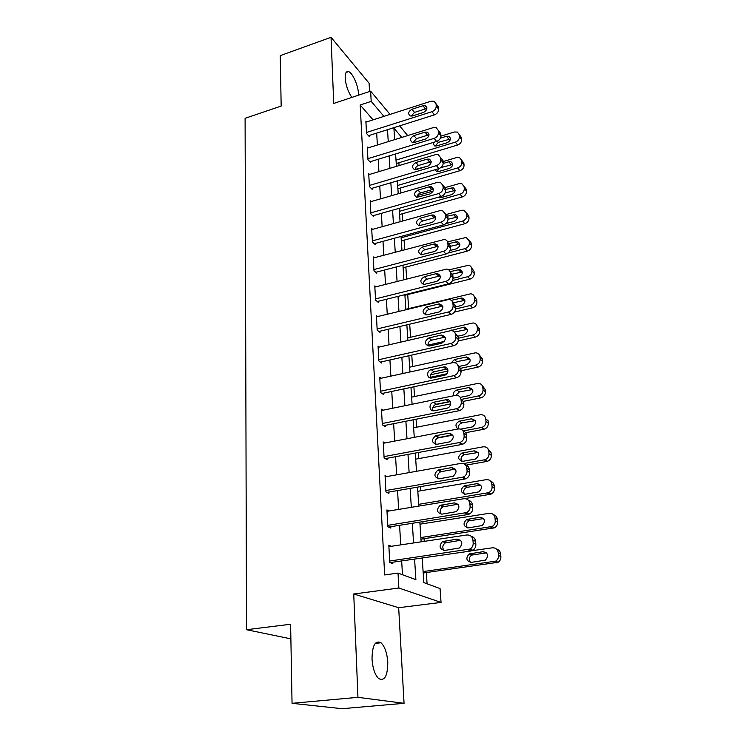<?xml version="1.0" encoding="UTF-8"?>
<svg xmlns="http://www.w3.org/2000/svg" width="746" height="746" viewBox="0 0 746 746"><rect width="100%" height="100%" fill="white"/><g stroke="black" fill="none" stroke-linecap="round" stroke-linejoin="round"><path stroke-width="1.12" d="M387.78 662.196C387.062 652.881 384.796 646.409 380.973 642.772C375.229 640.021 372.235 645.449 372.012 659.035C372.692 668.379 374.93 674.906 378.726 678.627C384.666 681.387 387.687 675.904 387.78 662.196M358.481 95.19L358.462 93.604C358.183 85.314 352.522 72.688 348.522 71.625C346.191 71.056 345.081 73.22 345.193 78.116C345.846 85.436 348.065 91.861 351.851 97.4M422.208 557.989L423.831 582.598L440.056 588.575L441.045 602.414L398.868 588.016L398.019 573.087L415.886 579.67L414.59 559.08M398.672 607.71L353.735 594.002L357.949 697.333L292.05 703.319L342.125 708.7L404.062 703.319L398.672 607.71L441.045 602.414M369.559 91.497L369.093 83.235L331.038 37.3L333.732 103.442L370.622 91.143L390.055 114.399M399.632 125.85L407.689 135.576M427.085 583.801L426.33 572.564M424.241 541.363L424.064 538.696M423.057 523.683L422.917 521.622M420.856 490.756L420.576 486.625M418.702 458.603L418.292 452.505M416.594 427.206L416.063 419.224M414.543 396.527L413.89 386.764M412.538 366.556L411.764 355.087M410.57 337.248L409.694 324.174M408.659 308.602L407.717 294.577M406.673 278.985L405.871 267.059M404.705 249.64L404.071 240.128M402.784 220.975L402.308 213.776M400.91 192.962L400.574 187.973M399.082 165.575L398.886 162.712M357.949 697.333L404.062 703.319M292.05 703.319L290.614 624.253L246.516 629.708L245.098 118.316L281.167 106.063L280.244 55.624L331.038 37.3M373.093 119.854L360.187 104.99L384.656 574.942L398.019 573.087M402.476 574.728L401.665 560.927M400.733 544.878L399.586 525.305M398.653 509.406L397.553 490.57M396.639 474.82L395.576 456.701M394.671 441.1L393.646 423.672M392.741 408.211L391.762 391.436M390.867 376.124L389.925 359.982M389.039 344.801L388.134 329.266M387.258 314.225L386.381 299.277M385.514 284.366L384.675 269.977M383.808 255.207L382.996 241.35M382.148 226.709L381.365 213.365M380.516 198.856L379.77 186.015M378.931 171.627L378.203 159.262M377.373 145.004L376.674 133.105M366.594 121.943L365.876 121.122L366.547 133.515L369.233 136.509L369.177 135.474M368.039 147.904L367.284 147.074L367.965 159.737L370.678 162.637L370.622 161.584M369.522 174.452L368.72 173.604L369.419 186.547L372.151 189.353L372.095 188.272M371.051 201.597L370.184 200.73L370.902 213.971L373.662 216.676L373.597 215.566M372.608 229.358L371.685 228.472L372.422 242.012L375.201 244.613L375.135 243.485M374.212 257.762L373.224 256.857L373.97 270.714L376.777 273.204L376.711 272.048M375.863 286.828L374.79 285.905L375.564 300.088L378.39 302.456L378.325 301.272M377.56 316.574L376.404 315.642L377.187 330.161L380.05 332.408L379.975 331.196M379.313 347.039L378.054 346.088L378.856 360.961L381.738 363.069L381.672 361.829M381.122 378.241L379.742 377.262L380.563 392.499L383.472 394.475L383.397 393.207M382.996 410.207L381.467 409.209L382.316 424.828L385.244 426.656L385.178 425.351M384.945 442.965L383.239 441.949L384.106 457.951L387.062 459.629L386.997 458.296M386.978 476.535L385.057 475.51L385.943 491.922L388.927 493.432L388.853 492.062M389.123 510.963L386.922 509.919L387.827 526.751L390.848 528.093L390.764 526.695M391.389 546.277L388.825 545.223L389.766 562.493L392.806 563.65L392.732 562.214M246.516 629.708L290.875 638.865M353.735 594.002L398.868 588.016M360.187 104.99L371.2 101.363L370.622 91.143M401.758 137.423L393.907 128.153L394.662 139.623M395.604 153.956L396.424 166.377M397.376 180.83L398.224 193.736M399.185 208.321L400.07 221.73M401.04 236.445L401.954 250.376M402.933 265.222L403.884 279.694M404.873 294.679L405.861 309.721M406.859 324.846L407.885 340.465M408.892 355.73L409.964 371.974M410.971 387.379L412.09 404.257M413.107 419.811L414.263 437.352M415.298 453.055L416.501 471.295M417.546 487.147L418.795 506.105M419.849 522.107L421.145 541.82M383.92 116.367L371.2 101.363M413.573 542.957L412.333 523.291M411.326 507.327L410.132 488.416M409.134 472.6L407.987 454.407M406.999 438.741L405.889 421.248M404.91 405.721L403.856 388.89M402.887 373.513L401.861 357.306M400.9 342.078L399.912 326.487M398.961 311.39L398.019 296.386M397.077 281.428L396.163 266.984M395.231 252.167L394.354 238.263M393.422 223.576L392.582 210.195M391.659 195.629L390.848 182.751M389.934 168.326L389.16 155.923M388.256 141.619L387.5 129.683M365.932 122.157L431.076 101.204L434.153 101.242L436.046 103.908L436.224 106.007C436.158 108.655 434.731 110.548 431.943 111.695L366.491 132.471M368.496 135.688L434.377 114.875L431.943 111.695M422.954 105.736L425.351 105.755C427.784 108.011 427.169 110.24 423.476 112.441L412.491 115.938L410.207 115.947C407.708 113.737 408.304 111.499 411.997 109.252L422.954 105.736L425.416 108.925L426.852 108.729M411.167 116.134L414.506 112.404L425.416 108.925M436.028 103.722L438.462 107.116L438.648 109.214C438.583 111.844 437.156 113.737 434.377 114.875M396.238 163.514L457.568 145.032C460.245 143.969 461.597 142.169 461.643 139.623L461.448 137.6L459.228 134.494M440.923 136.136L454.417 131.995L457.401 132.079L459.247 134.681L459.433 136.714C459.396 139.26 458.035 141.069 455.349 142.141L396.014 160.101M450.435 139.008L438.35 142.355L435.132 146.095M432.969 142.551L434.396 145.918L436.596 145.946L447.18 142.728C450.724 140.658 451.311 138.514 448.933 136.304L446.612 136.248L440.42 138.15M367.34 148.128L433.258 127.622L436.168 127.622L438.294 130.457L438.471 132.601C438.406 135.306 436.96 137.227 434.144 138.355L367.909 158.674M369.895 161.798L436.596 141.442L434.144 138.355M425.034 132.145L427.299 132.135C429.957 134.401 429.388 136.695 425.574 139.008L414.45 142.421L412.314 142.458C409.582 140.229 410.132 137.935 413.946 135.585L425.034 132.145L427.523 135.24L429.015 135.063M413.07 142.598L416.473 138.644L427.523 135.24M438.611 130.746L440.727 133.571L440.914 135.716C440.849 138.402 439.413 140.313 436.596 141.442M368.776 174.676L435.487 154.646L438.2 154.609L440.588 157.611L440.774 159.812C440.709 162.572 439.254 164.512 436.391 165.631L369.363 185.465M371.322 188.505L438.862 168.615L436.391 165.631M427.169 159.159L429.267 159.112C432.186 161.397 431.664 163.747 427.719 166.171L414.478 169.575C411.503 167.337 411.988 164.987 415.942 162.516L427.169 159.159L429.668 162.152L431.216 162.003M415.037 169.668C415.289 167.654 416.445 166.255 418.487 165.481L429.668 162.152M440.662 157.63L443.04 160.632L443.227 162.824C443.171 165.575 441.716 167.505 438.862 168.615M370.249 201.83L437.762 182.304L440.252 182.22L442.938 185.409L443.124 187.656C443.068 190.472 441.585 192.44 438.695 193.54L370.846 212.862M372.767 215.799L441.184 196.422L438.695 193.54M429.342 186.789L431.263 186.724C434.452 188.999 434.004 191.414 429.91 193.969L416.725 197.317C413.47 195.088 413.89 192.673 417.984 190.071L429.342 186.789L431.869 189.689L433.454 189.559M417.051 197.364C417.219 195.219 418.385 193.746 420.548 192.934L431.869 189.689M442.919 185.195L445.409 188.318L445.595 190.566C445.539 193.373 444.066 195.321 441.184 196.422M397.898 188.757L459.937 170.694C462.641 169.64 464.012 167.822 464.049 165.23L463.853 163.16L461.783 160.409M443.124 161.565L456.757 157.518L459.564 157.565L461.634 160.325L461.83 162.404C461.793 165.006 460.413 166.834 457.699 167.887L397.683 185.446M415.904 169.64L428.269 165.966M452.738 164.456L440.849 167.608M438.797 168.643L437.221 171.664M434.993 169.752L436.662 171.533L438.732 171.524L449.437 168.391C453.102 166.218 453.633 164.017 451.041 161.789L448.859 161.77L443.236 163.43M399.595 214.531L462.352 196.916C465.084 195.881 466.474 194.044 466.511 191.396L466.315 189.279L464.068 186.379M445.269 187.572L459.135 183.609L461.755 183.609L464.087 186.537L464.282 188.654C464.245 191.312 462.846 193.167 460.105 194.202L399.38 211.332M417.49 195.527L433.156 191.041M455.088 190.463L445.194 192.897M439.459 196.916L439.366 197.783M438.126 197.289L440.914 197.671L451.74 194.603C455.526 192.319 456.011 190.062 453.176 187.824L445.502 189.447M401.329 240.865L464.823 223.716C467.593 222.7 468.992 220.835 469.029 218.14L468.824 215.976L466.53 212.983M445.977 214.568L461.569 210.269L463.965 210.223L466.586 213.328L466.782 215.501C466.744 218.205 465.336 220.079 462.557 221.105L401.124 237.778M457.466 217.03L448.038 219.231M445.903 223.632L454.1 221.403C458.016 218.998 458.436 216.676 455.34 214.438L447.386 216.163M371.75 229.6L440.103 210.605L442.322 210.484L445.343 213.85L445.539 216.154C445.483 219.035 443.982 221.021 441.054 222.112L372.357 240.883M374.25 243.728L443.562 224.882L441.054 222.112M431.58 215.072L433.286 214.979C436.764 217.235 436.391 219.716 432.158 222.42L419.038 225.693C415.494 223.492 415.839 221.012 420.073 218.261L431.58 215.072L434.116 217.86L435.739 217.748M419.131 225.712C419.196 223.436 420.371 221.87 422.656 221.021L434.116 217.86M445.287 213.421L447.833 216.657L448.029 218.951C447.973 221.823 446.481 223.8 443.562 224.882M403.101 267.777L467.35 251.113C470.148 250.115 471.565 248.231 471.603 245.471L471.388 243.261L469.048 240.165M447.572 241.9L466.194 237.442L469.141 240.716L469.346 242.935C469.309 245.704 467.882 247.597 465.075 248.605L448.001 253.053M436.261 244.893L437.081 244.679M459.9 244.194L450.36 246.301M450.08 250.47L456.505 248.791C460.562 246.245 460.907 243.867 457.531 241.648L448.467 243.681M373.289 258.004L444.402 239.438C446.397 239.783 447.535 240.967 447.805 242.972L448.01 245.331C447.945 248.278 446.434 250.292 443.469 251.355L373.914 269.558M375.76 272.299L445.996 254.013L443.469 251.355M433.864 244.026L435.328 243.914C439.133 246.133 438.844 248.679 434.452 251.551L421.425 254.74C417.564 252.577 417.825 250.031 422.208 247.122L433.864 244.026L436.419 246.702L438.061 246.609M421.266 254.722C421.22 252.316 422.395 250.665 424.819 249.761L436.419 246.702M447.703 242.31L450.314 245.667L450.509 248.017C450.453 250.954 448.952 252.95 445.996 254.013M374.856 287.079L446.509 269.092C448.728 269.353 450.006 270.593 450.332 272.803L450.537 275.218C450.481 278.23 448.943 280.263 445.94 281.317L375.499 298.904M377.29 301.533L448.486 283.844L445.94 281.317M436.196 273.67L437.389 273.549C441.548 275.703 441.352 278.314 436.811 281.373L423.896 284.468C419.69 282.37 419.858 279.769 424.399 276.663L436.196 273.67L438.779 276.225L440.42 276.151M423.476 284.431C423.29 281.885 424.474 280.142 427.029 279.19L438.779 276.225M450.155 271.889L452.85 275.367L453.055 277.782C452.999 280.776 451.479 282.799 448.486 283.844M376.469 316.845L448.635 299.491C451.106 299.631 452.533 300.918 452.915 303.352L453.12 305.832C453.064 308.909 451.517 310.97 448.467 311.996L377.122 328.949M378.847 331.466L451.032 314.402L448.467 311.996M438.592 304.032L439.487 303.92C444.019 305.991 443.926 308.657 439.217 311.931L426.451 314.896C421.882 312.891 421.947 310.233 426.647 306.923L438.592 304.032L441.194 306.457L442.826 306.41M425.742 314.859C425.406 312.173 426.591 310.327 429.286 309.32L441.194 306.457M452.654 302.167L455.452 305.795L455.657 308.266C455.61 311.334 454.072 313.376 451.032 314.402M378.119 347.319L450.789 330.655C453.521 330.646 455.116 331.979 455.564 334.656L455.778 337.201C455.722 340.353 454.155 342.433 451.069 343.449L378.791 359.712M380.423 362.108L453.652 345.715L451.069 343.449M441.054 335.14L441.623 335.057C446.537 337.005 446.556 339.728 441.688 343.235L429.071 346.051C424.138 344.167 424.092 341.454 428.941 337.919L441.054 335.14L443.665 337.434L445.269 337.397M428.092 346.041C427.579 343.207 428.754 341.258 431.608 340.185L443.665 337.434M455.191 333.182L458.119 336.968L458.333 339.495C458.286 342.638 456.72 344.708 453.652 345.715M379.807 378.53L452.981 362.631C455.983 362.435 457.746 363.815 458.277 366.752L458.492 369.354C458.445 372.58 456.86 374.688 453.727 375.676L380.497 391.23M382.027 393.496L456.328 377.802L453.727 375.676M443.562 367.023L443.795 366.985C448.943 365.941 449.4 374.417 444.215 375.313L431.766 377.97C426.609 379.089 426.143 370.585 431.291 369.68L443.562 367.023L446.201 369.177L447.759 369.149M430.517 377.998C429.808 375.005 430.964 372.944 433.976 371.806L446.201 369.177M457.774 364.962L460.851 368.916L461.065 371.508C461.019 374.725 459.443 376.823 456.328 377.802M404.91 295.276L469.933 279.135C472.768 278.146 474.204 276.244 474.232 273.428L474.018 271.171L471.603 267.963M448.812 269.921L468.441 265.287C470.362 265.651 471.472 266.798 471.752 268.728L471.957 271.003C471.929 273.829 470.493 275.74 467.639 276.729L452.524 280.496M462.371 271.964L451.74 274.239M453.074 278.286L458.967 276.813C463.173 274.099 463.425 271.656 459.741 269.483L450.08 271.665M454.51 312.07L472.572 307.79C475.444 306.82 476.89 304.9 476.918 302.027L476.703 299.715L474.204 296.376M405.833 309.292L470.717 293.784C472.861 294.064 474.092 295.257 474.419 297.384L474.642 299.705C474.605 302.596 473.15 304.527 470.269 305.506L455.666 308.975M464.889 300.349L452.841 302.857M455.545 306.886L461.485 305.459C465.84 302.578 465.998 300.079 461.979 297.962L451.339 300.358M458.249 340.95L475.277 337.108C478.186 336.166 479.65 334.217 479.669 331.28L479.445 328.911L476.853 325.452M407.717 337.91L473.011 322.953C475.389 323.121 476.769 324.37 477.16 326.701L477.375 329.079C477.347 332.035 475.883 333.984 472.955 334.945L458.23 338.283M444.476 341.398L427.906 345.146M467.444 329.396L454.417 331.998M457.373 336.297L464.059 334.777C468.563 331.69 468.628 329.135 464.254 327.102L450.108 330.758M430.311 377.317L446.779 373.793M461 370.753L478.037 367.116C480.983 366.183 482.466 364.216 482.485 361.213L482.261 358.798L479.538 355.189M409.647 367.191L475.342 352.83C477.962 352.849 479.501 354.145 479.958 356.709L480.182 359.143C480.154 362.155 478.671 364.141 475.715 365.074L460.226 368.393M448.01 371.023L430.563 374.762M470.045 359.106L456.804 361.624L454.78 362.677M458.258 366.594L466.698 364.775C471.351 361.474 471.304 358.873 466.567 356.952L454.398 359.572L450.948 363.06M432.829 407.521L450.649 403.922M463.275 401.376L480.872 397.832C483.856 396.928 485.357 394.932 485.376 391.864L485.142 389.384L482.27 385.617M411.615 397.133L477.71 383.435C480.592 383.285 482.289 384.619 482.821 387.426L483.054 389.916C483.035 393.002 481.524 395.007 478.531 395.921L461.037 399.464M450.258 401.646L435.105 404.714M472.694 389.505L459.35 391.911L455.899 395.324M460.273 397.348L469.393 395.492C474.186 391.958 474.027 389.3 468.917 387.519L456.934 389.99C454.1 391.007 452.981 392.937 453.587 395.772M381.542 410.505L455.358 395.408C458.557 395.072 460.459 396.49 461.056 399.651L461.28 402.318C461.261 405.479 459.76 407.586 456.757 408.659L382.241 423.514M383.649 425.658L459.07 410.701L456.459 408.724M446.145 399.707C451.349 398.429 452.272 407.046 447.022 408.165L434.331 410.71C429.109 411.96 428.363 403.269 433.594 402.271L446.145 399.707L448.794 401.712L450.276 401.684M433.025 410.757C432.093 407.68 433.184 405.507 436.298 404.248L448.794 401.712M461.056 399.651L463.648 401.674L463.872 404.323C463.863 407.465 462.361 409.563 459.377 410.626L459.07 410.701M437.352 438.07L452.887 435.132M465.607 432.717L484.061 429.22C486.914 428.232 488.332 426.236 488.322 423.243L488.089 420.697L485.758 418.888C485.161 415.858 483.324 414.496 480.247 414.785L413.638 427.784M485.758 418.888L485.991 421.434C486 424.446 484.574 426.451 481.711 427.449L463.21 430.974M450.761 433.342L449.344 433.613M436.746 436.009L436.251 436.093M475.379 420.632L461.849 422.935C458.995 424.026 457.932 426.013 458.65 428.885M460.692 429.127L472.367 426.899C477.058 423.094 476.759 420.408 471.444 418.814L459.415 421.154C455.377 423.439 454.901 426.05 457.997 428.987M383.313 443.273L458.128 428.959C461.373 428.67 463.303 430.153 463.909 433.398L464.143 436.14C464.161 439.142 462.79 441.24 460.021 442.425L384.031 456.608M385.272 458.613L461.886 444.439L459.256 442.63M448.784 433.23C454.258 434.759 454.678 437.622 450.043 441.8L436.82 444.308C431.393 442.695 431.029 439.842 435.72 435.739L448.784 433.23L451.461 435.077L452.85 435.049M435.617 444.355C434.452 441.315 435.403 439.049 438.452 437.566L451.461 435.077M463.042 430.918C465.075 431.589 466.231 433.034 466.52 435.263L466.754 437.986C466.772 440.97 465.411 443.059 462.651 444.234L461.886 444.439M451.638 467.695L452.468 467.555M465.84 465.187L487.464 461.308C490.103 460.207 491.4 458.23 491.344 455.377L491.101 452.775L487.847 448.644M415.699 459.154L483.175 446.826C486.289 446.574 488.154 448.001 488.761 451.106L489.003 453.717C489.05 456.589 487.753 458.576 485.105 459.685L463.508 463.574M478.102 452.496L464.199 454.771C461.233 456.207 460.366 458.389 461.606 461.326M474.26 450.826L461.746 453.13C457.27 457 457.652 459.732 462.874 461.308L475.538 459.014C479.939 455.06 479.519 452.337 474.26 450.826L476.666 452.486M385.132 476.871L460.963 463.387C464.264 463.135 466.222 464.683 466.837 468.022L467.08 470.838C467.136 473.691 465.886 475.762 463.341 477.048L385.868 490.542M386.894 492.397L464.777 479.044L462.119 477.403M451.498 467.611C456.906 469.075 457.457 471.966 453.13 476.284L439.375 478.773C433.995 477.226 433.51 474.335 437.921 470.092L451.498 467.611L454.193 469.29L455.452 469.262M438.312 478.82C436.904 475.817 437.688 473.458 440.672 471.752L454.193 469.29M465.737 465.159C467.901 465.821 469.15 467.341 469.467 469.719L469.7 472.507C469.756 475.361 468.525 477.412 465.989 478.69L464.777 479.044M464.422 498.654L490.943 494.16C493.358 492.966 494.523 491.017 494.449 488.304L494.197 485.637C493.889 483.417 492.714 481.972 490.691 481.301M417.816 491.269L486.178 479.659C489.329 479.454 491.222 480.937 491.838 484.126L492.09 486.802C492.164 489.525 490.989 491.483 488.565 492.686L418.674 504.333M480.872 485.133L466.614 487.39C463.723 489.05 463.005 491.316 464.478 494.197M477.142 483.622L464.143 485.898C459.946 489.908 460.441 492.668 465.607 494.178L478.773 491.894C482.876 487.809 482.336 485.049 477.142 483.622L479.557 485.133M386.997 511.318L463.881 498.71C467.229 498.514 469.215 500.128 469.84 503.559L470.092 506.45C470.166 509.164 469.048 511.206 466.726 512.558L387.752 525.343M388.498 527.049L467.742 514.563L465.066 513.099M454.286 502.888C459.629 504.287 460.291 507.215 456.272 511.663L441.996 514.143C436.671 512.651 436.074 509.723 440.187 505.35L454.286 502.888L458.081 504.361M441.1 514.19C439.431 511.234 440.056 508.781 442.965 506.832L456.99 504.399M468.451 500.286C470.791 500.93 472.134 502.524 472.488 505.079L472.731 507.942C472.815 510.646 471.705 512.679 469.393 514.022L467.742 514.563M420.968 539.162L494.467 527.814C496.668 526.545 497.722 524.625 497.619 522.051L497.368 519.319C497.022 516.931 495.754 515.411 493.563 514.759M419.979 524.168L489.255 513.313C492.453 513.145 494.365 514.693 494.999 517.957L495.251 520.708C495.353 523.291 494.3 525.221 492.09 526.499L420.865 537.549M483.678 518.573L469.103 520.82C466.287 522.704 465.737 525.063 467.453 527.888M480.098 517.23L466.614 519.486C462.707 523.627 463.303 526.415 468.413 527.86L482.065 525.585C485.879 521.379 485.226 518.591 480.098 517.23L482.522 518.582M388.908 546.65L466.875 534.975C470.269 534.826 472.283 536.514 472.927 540.048L473.178 543.004C473.281 545.596 472.274 547.601 470.166 549.009L389.682 561.039M390.046 562.596L470.782 551.024L468.096 549.755M457.139 539.106C462.417 540.449 463.201 543.405 459.48 547.965L444.691 550.445C439.422 549.009 438.704 546.044 442.546 541.549L457.139 539.106L460.758 540.393M444.001 550.483C442.061 547.592 442.509 545.046 445.343 542.855L459.872 540.421M471.202 536.337C473.738 536.943 475.193 538.612 475.584 541.372L475.836 544.319C475.939 546.893 474.95 548.879 472.852 550.287L470.782 551.024M423.196 573.003L498.058 562.288C500.053 560.973 500.995 559.09 500.874 556.637L500.613 553.84C500.23 551.266 498.85 549.671 496.472 549.056M471.882 550.744L492.397 547.806C495.642 547.676 497.591 549.298 498.235 552.655L498.496 555.462C498.608 557.924 497.666 559.817 495.661 561.151L423.103 571.585M486.523 552.842L471.677 555.089C468.945 557.206 468.563 559.649 470.53 562.419M483.119 551.676L469.169 553.924C465.532 558.176 466.241 560.992 471.295 562.391L485.422 560.106C488.956 555.798 488.182 552.982 483.119 551.676L485.571 552.861M438.462 107.116L436.046 103.908M438.648 109.214L436.224 106.007M411.997 109.252L414.506 112.404M455.349 142.141L457.568 145.032M459.433 136.714L461.643 139.623M459.247 134.681L461.448 137.6M448.859 139.148L446.612 136.248M438.35 142.355L437.38 141.134M440.727 133.571L438.294 130.457M440.914 135.716L438.471 132.601M413.946 135.585L416.473 138.644M443.04 160.632L440.588 157.611M443.227 162.824L440.774 159.812M415.942 162.516L418.487 165.481M445.409 188.318L442.938 185.409M445.595 190.566L443.124 187.656M417.984 190.071L420.548 192.934M457.699 167.887L459.937 170.694M461.83 162.404L464.049 165.23M461.634 160.325L463.853 163.16M451.116 164.577L448.859 161.77M460.105 194.202L462.352 196.916M464.282 188.654L466.511 191.396M464.087 186.537L466.315 189.279M453.428 190.556L451.153 187.833M462.557 221.105L464.823 223.716M466.782 215.501L469.029 218.14M466.586 213.328L468.824 215.976M455.778 217.114L453.493 214.484M447.833 216.657L445.343 213.85M448.029 218.951L445.539 216.154M420.073 218.261L422.656 221.021M465.075 248.605L467.35 251.113M469.346 242.935L471.603 245.471M469.141 240.716L471.388 243.261M458.184 244.25L455.881 241.723M450.314 245.667L447.805 242.972M450.509 248.017L448.01 245.331M422.208 247.122L424.819 249.761M452.85 275.367L450.332 272.803M453.055 277.782L450.537 275.218M424.399 276.663L427.029 279.19M455.452 305.795L452.915 303.352M455.657 308.266L453.12 305.832M426.647 306.923L429.286 309.32M458.119 336.968L455.564 334.656M458.333 339.495L455.778 337.201M428.941 337.919L431.608 340.185M460.851 368.916L458.277 366.752M461.065 371.508L458.492 369.354M431.291 369.68L433.976 371.806M467.639 276.729L469.933 279.135M471.957 271.003L474.232 273.428M471.752 268.728L474.018 271.171M460.646 272.001L458.333 269.576M470.269 305.506L472.572 307.79M474.642 299.705L476.918 302.027M474.419 297.384L476.703 299.715M463.163 300.377L460.832 298.064M472.955 334.945L475.277 337.108M477.375 329.079L479.669 331.28M477.16 326.701L479.445 328.911M465.746 329.396L463.397 327.205M453.419 331.205L451.917 329.853M475.715 365.074L478.037 367.116M480.182 359.143L482.485 361.213M479.958 356.709L482.261 358.798M468.376 359.106L466.017 357.036M456.804 361.624L454.398 359.572M478.531 395.921L480.872 397.832M483.054 389.916L485.376 391.864M482.821 387.426L485.142 389.384M471.071 389.496L468.702 387.556M459.35 391.911L456.934 389.99M463.872 404.323L461.28 402.318M433.706 402.243L436.41 404.22M481.412 427.514L483.772 429.286M485.991 421.434L488.322 423.243M473.831 420.623L471.444 418.814M461.96 422.917L459.527 421.136M466.52 435.263L463.909 433.398M466.754 437.986L464.143 436.14M436.177 435.627L438.909 437.454M484.368 459.872L486.737 461.494M489.003 453.717L491.344 455.377M488.761 451.106L491.101 452.775M464.637 454.659L462.184 453.018M469.467 469.719L466.837 468.022M469.7 472.507L467.08 470.838M438.713 469.868L441.464 471.528M487.399 493.022L489.777 494.495M492.09 486.802L494.449 488.304M491.838 484.126L494.197 485.637M467.369 487.185L464.907 485.693M472.488 505.079L469.84 503.559M472.731 507.942L470.092 506.45M441.324 505.005L444.084 506.487M490.504 527.002L492.892 528.317M495.251 520.708L497.619 522.051M494.999 517.957L497.368 519.319M470.176 520.494L467.695 519.16M475.584 541.372L472.927 540.048M475.836 544.319L473.178 543.004M443.991 541.055L446.779 542.361M493.684 561.85L496.09 562.988M498.496 555.462L500.874 556.637M498.235 552.655L500.613 553.84M473.048 554.632L470.549 553.467M380.973 642.772L375.247 643.406M348.522 71.625L346.153 72.446M425.351 105.755L426.871 107.732M450.416 138.224L448.933 136.304M427.299 132.135L429.015 134.271M429.267 159.112L431.197 161.425M431.263 186.724L433.435 189.223M452.719 163.878L451.041 161.789M455.06 190.081L453.176 187.824M457.457 216.872L455.34 214.438M433.286 214.979L435.729 217.664M459.825 244.175L457.531 241.648M435.328 243.914L437.874 246.581M437.389 273.549L439.963 276.104M439.487 303.92L442.08 306.345M441.623 335.057L444.234 337.351M443.795 366.985L446.425 369.13M462.054 271.908L459.741 269.483M464.31 300.265L461.979 297.962M466.595 329.303L464.254 327.102M468.926 359.022L466.567 356.952M471.295 389.459L468.917 387.519M459.377 410.626L456.757 408.659M433.594 402.271L436.298 404.248M481.711 427.449L484.061 429.22M461.849 422.935L459.415 421.154M462.651 444.234L460.021 442.425M435.72 435.739L438.452 437.566M485.105 459.685L487.464 461.308M464.199 454.771L461.746 453.13M465.989 478.69L463.341 477.048M437.921 470.092L440.672 471.752M488.565 492.686L490.943 494.16M466.614 487.39L464.143 485.898M469.393 514.022L466.726 512.558M440.187 505.35L442.965 506.832M492.09 526.499L494.467 527.814M469.103 520.82L466.614 519.486M472.852 550.287L470.166 549.009M442.546 541.549L445.343 542.855M495.661 561.151L498.058 562.288M471.677 555.089L469.169 553.924"/></g></svg>
